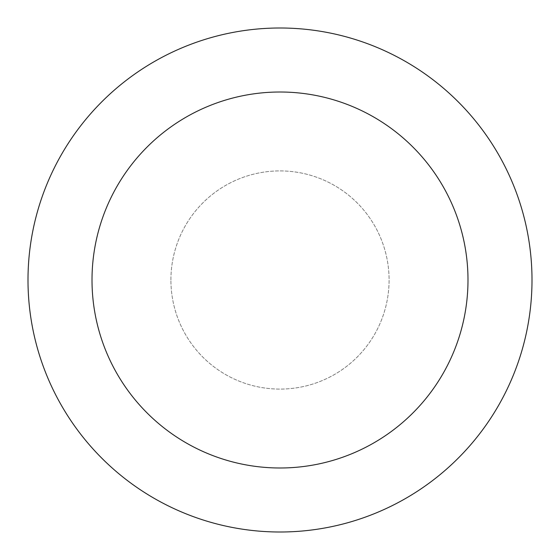<?xml version="1.0" encoding="UTF-8"?>
<svg xmlns="http://www.w3.org/2000/svg" width="560" height="560" viewBox="0 0 560 560"><rect width="100%" height="100%" fill="white"/><g stroke="black" fill="none" stroke-linecap="round" stroke-linejoin="round"><path stroke-width="0.42" stroke-dasharray="2.8 2.1" d="M170.912 280A109.088 109.088 0 0 1 280 170.912A109.088 109.088 0 0 1 389.088 280A109.088 109.088 0 0 1 280 389.088A109.088 109.088 0 0 1 170.912 280A109.088 109.088 0 0 1 280 170.912A109.088 109.088 0 0 1 389.088 280A109.088 109.088 0 0 1 280 389.088A109.088 109.088 0 0 1 170.912 280M28 280A252 252 0 0 1 280 28A252 252 0 0 1 532 280A252 252 0 0 1 280 532A252 252 0 0 1 28 280"/><path stroke-width="0.84" d="M467.992 280A187.992 187.992 0 0 0 280 92.008A187.992 187.992 0 0 0 92.008 280A187.992 187.992 0 0 0 280 467.992A187.992 187.992 0 0 0 467.992 280M28 280A252 252 0 0 1 280 28A252 252 0 0 1 532 280A252 252 0 0 1 280 532A252 252 0 0 1 28 280"/></g></svg>
